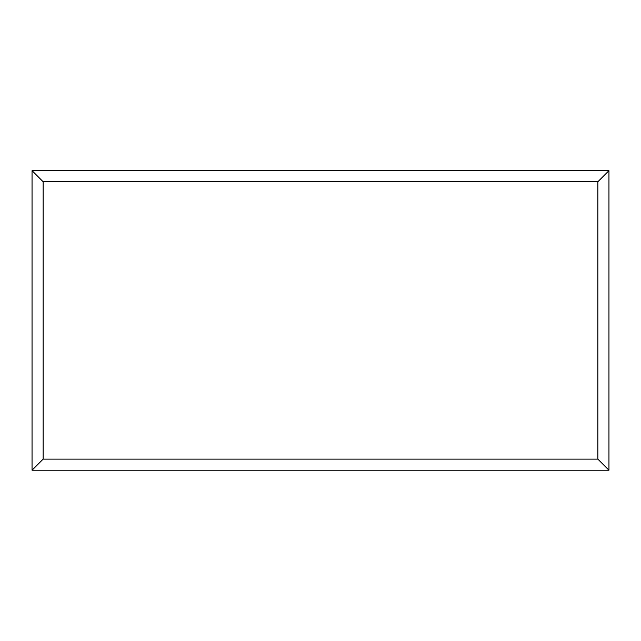 <?xml version="1.0" encoding="UTF-8"?>
<svg xmlns="http://www.w3.org/2000/svg" width="641" height="641" viewBox="0 0 641 641"><rect width="100%" height="100%" fill="white"/><g stroke="black" fill="none" stroke-linecap="round" stroke-linejoin="round"><path stroke-width="0.96" d="M608.95 470.214L32.05 470.214L32.05 170.674L608.95 170.674L608.95 470.214L597.853 459.124L597.853 181.764L608.95 170.674M32.05 470.214L43.147 459.124L597.853 459.124M597.853 181.764L43.147 181.764L32.05 170.674M485.509 470.214L155.563 470.214M43.147 181.764L43.147 459.124"/></g></svg>
